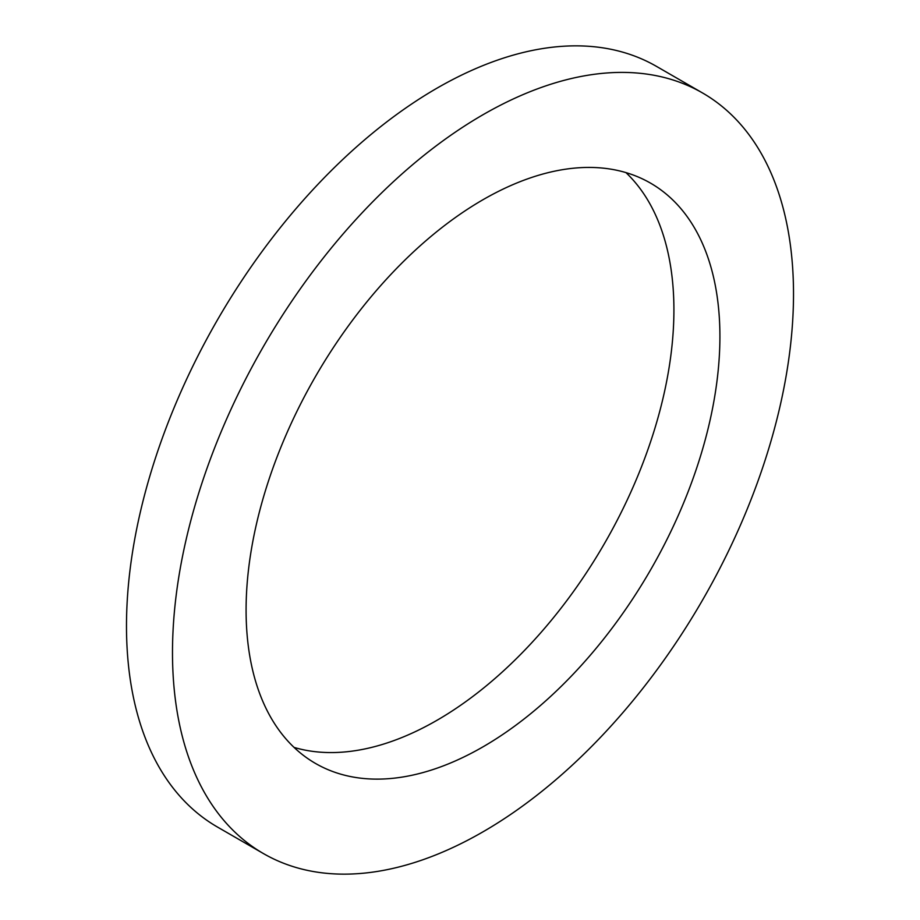 <?xml version="1.0" encoding="UTF-8"?>
<svg xmlns="http://www.w3.org/2000/svg" width="920" height="920" viewBox="0 0 920 920"><rect width="100%" height="100%" fill="white"/><g stroke="black" fill="none" stroke-linecap="round" stroke-linejoin="round"><path stroke-width="1.38" d="M702.569 92.977L656.558 66.424A439.127 253.529 120 0 0 318.171 184.069A439.127 253.529 120 0 0 126.488 625.991A439.127 253.529 120 0 0 217.43 827.022L263.442 853.576A439.127 253.529 120 0 0 601.83 735.931A439.127 253.529 120 0 0 793.511 294.009A439.127 253.529 120 0 0 702.569 92.977A439.127 253.529 120 0 0 364.171 210.634A439.127 253.529 120 0 0 172.488 652.556A439.127 253.529 120 0 0 263.442 853.576M625.933 172.592A335.041 193.441 -60 0 1 673.911 309.948A335.041 193.441 -60 0 1 542.512 630.74A335.041 193.441 -60 0 1 294.066 747.408M246.088 610.052A335.041 193.441 -60 0 1 392.334 272.883A335.041 193.441 -60 0 1 650.52 183.126A335.041 193.441 -60 0 1 719.911 336.501A335.041 193.441 -60 0 1 573.666 673.67A335.041 193.441 -60 0 1 315.479 763.428A335.041 193.441 -60 0 1 246.088 610.052"/></g></svg>
